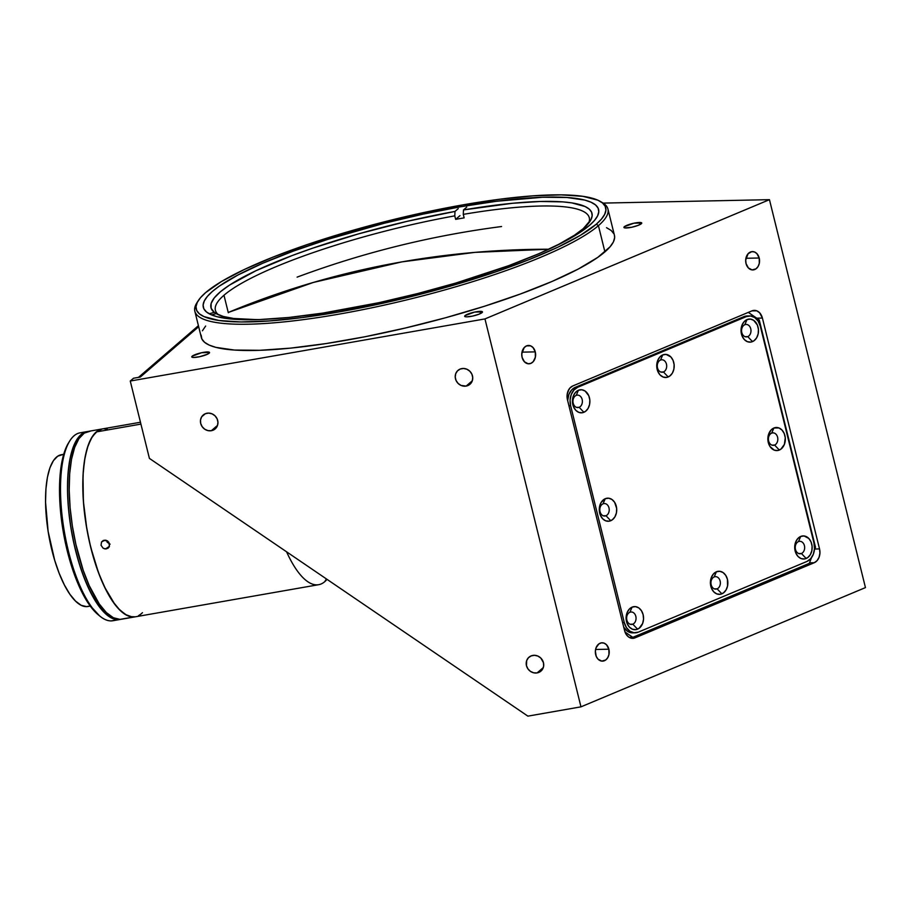 <?xml version="1.0" encoding="UTF-8"?>
<svg xmlns="http://www.w3.org/2000/svg" width="911" height="911" viewBox="0 0 911 911"><rect width="100%" height="100%" fill="white"/><g stroke="black" fill="none" stroke-linecap="round" stroke-linejoin="round"><path stroke-width="1.37" d="M401.819 261.89L313.338 282.444L228.24 312.473A924.46 851.683 49.2 0 1 401.819 261.89A924.46 851.683 49.2 0 1 548.9 249.227L474.836 252.381L401.819 261.89M624.331 226.714L624.616 227.875L624.331 226.714A9.167 1.72 166.1 0 1 633.988 223.195A9.167 1.72 166.1 0 1 641.731 223.024A9.167 1.72 166.1 0 1 641.321 223.742A9.167 1.72 166.1 0 1 631.665 227.26A9.167 1.72 166.1 0 1 623.921 227.431A9.167 1.72 166.1 0 1 624.331 226.714L633.817 223.229L641.708 222.967L638.383 225.29L631.835 227.226L624.912 227.932L623.944 227.499L624.331 226.714M465.065 315.593L465.35 316.743L465.065 315.593A9.167 1.72 166.1 0 1 474.722 312.074A9.167 1.72 166.1 0 1 482.454 311.892A9.167 1.72 166.1 0 1 482.044 312.61A9.167 1.72 166.1 0 1 472.388 316.128A9.167 1.72 166.1 0 1 464.656 316.299A9.167 1.72 166.1 0 1 465.065 315.593L474.551 312.109L482.431 311.835L479.118 314.158L472.558 316.094L466.591 316.869L464.678 316.368L465.065 315.593M192.164 356.201L192.449 357.351L192.164 356.201A9.167 1.72 166.1 0 1 201.809 352.682A9.167 1.72 166.1 0 1 209.553 352.5A9.167 1.72 166.1 0 1 209.143 353.217A9.167 1.72 166.1 0 1 199.486 356.736A9.167 1.72 166.1 0 1 191.754 356.907A9.167 1.72 166.1 0 1 192.164 356.201L201.65 352.716L209.53 352.443L207.469 354.231L199.657 356.702L193.69 357.476L192.084 357.237L192.164 356.201M535.281 351.874L522.003 352.147L535.281 351.874A9.167 6.935 -91.2 0 1 528.881 363.808A9.167 6.935 -91.2 0 1 522.105 357.397A9.167 6.935 -91.2 0 1 528.505 345.463A9.167 6.935 -91.2 0 1 535.281 351.874L535.372 357.192L533.22 361.656L530.862 363.375L528.175 363.774L524.429 361.792L522.105 357.397L521.787 353.844L524.178 347.615L526.535 345.884L530.555 345.827L532.969 347.478L535.281 351.874M608.867 649.201L595.589 649.475L608.867 649.201A9.167 6.935 -91.2 0 1 602.467 661.135A9.167 6.935 -91.2 0 1 595.692 654.724A9.167 6.935 -91.2 0 1 602.091 642.79A9.167 6.935 -91.2 0 1 608.867 649.201L608.958 654.531L607.739 657.696L605.69 659.997L601.761 661.101L598.003 659.12L596.238 656.375L595.361 651.171L596.09 647.732L598.869 643.929L601.442 642.847L604.141 643.155L606.555 644.806L608.867 649.201M759.205 258.007L745.927 258.28L759.205 258.007A9.167 6.935 -91.2 0 1 752.805 269.941A9.167 6.935 -91.2 0 1 746.029 263.53A9.167 6.935 -91.2 0 1 752.429 251.595A9.167 6.935 -91.2 0 1 759.205 258.007L759.296 263.336L758.077 266.513L756.028 268.813L752.099 269.907L748.352 267.925L746.029 263.53L745.71 259.977L748.102 253.748L751.78 251.652L754.479 251.96L756.893 253.611L759.205 258.007M537.126 672.91L543.298 667.592L537.126 672.91A9.167 8.45 49.2 0 1 527.275 667.786A9.167 8.45 49.2 0 1 528.972 657.218A9.167 8.45 49.2 0 1 532.798 655.419A9.167 8.45 49.2 0 1 542.649 660.555A9.167 8.45 49.2 0 1 540.952 671.111A9.167 8.45 49.2 0 1 537.126 672.91L533.709 672.819L530.487 671.407L527.947 668.89L526.467 665.656L526.695 660.543L528.448 657.719L531.181 655.886L534.495 655.305L537.877 656.068L540.827 658.072L543.457 662.684L543.639 666.146L542.5 669.3L540.212 671.68L537.126 672.91M211.352 430.709L217.524 425.391L211.352 430.709A9.167 8.45 49.2 0 1 201.502 425.574A9.167 8.45 49.2 0 1 203.199 415.017A9.167 8.45 49.2 0 1 207.025 413.218A9.167 8.45 49.2 0 1 216.875 418.343A9.167 8.45 49.2 0 1 215.178 428.91A9.167 8.45 49.2 0 1 211.352 430.709L207.936 430.607L204.713 429.195L202.174 426.678L200.693 423.444L200.511 419.994L201.65 416.828L205.408 413.674L208.721 413.093L212.104 413.867L215.053 415.871L217.103 418.798L217.945 422.214L217.456 425.585L215.713 428.409L211.352 430.709M466.147 386.082L472.308 380.764L466.147 386.082A9.167 8.45 49.2 0 1 456.286 380.946A9.167 8.45 49.2 0 1 457.994 370.39A9.167 8.45 49.2 0 1 461.809 368.591A9.167 8.45 49.2 0 1 471.67 373.715A9.167 8.45 49.2 0 1 469.962 384.283A9.167 8.45 49.2 0 1 466.147 386.082L461.057 385.433L458.119 383.429L456.069 380.502L455.227 377.086L455.716 373.715L457.459 370.891L460.203 369.046L463.517 368.465L466.899 369.24L469.837 371.244L471.887 374.17L472.729 377.587L472.24 380.957L470.497 383.782L466.147 386.082M198.142 300.835A210.942 39.526 166.1 0 1 205.624 292.625L221.498 281.51L244.262 269.519L273.061 257.096L306.768 244.729L344.096 232.874L383.611 222.011L423.786 212.548L463.084 204.838L500.002 199.202L533.117 195.831L561.142 194.863L583.017 196.343L597.889 200.204L602.513 202.982L605.2 206.296L605.917 210.122L604.665 214.404L601.442 219.107L596.295 224.197A210.942 39.526 166.1 0 1 354.869 309.023A210.942 39.526 166.1 0 1 198.142 300.835L196.81 302.953A212.775 39.868 -13.9 0 0 354.903 311.209A212.775 39.868 -13.9 0 0 598.425 225.643L604.915 251.88A212.775 39.868 -13.9 0 0 614.424 235.277L607.933 209.04A212.775 39.868 166.1 0 1 598.425 225.643A212.775 39.868 -13.9 0 0 602.308 202.595L600.144 201.342A210.942 39.526 166.1 0 1 596.295 224.197L598.425 225.643L596.295 224.197L580.421 235.3L557.646 247.302L528.858 259.715L495.151 272.093L457.823 283.936L418.308 294.8L378.122 304.274L338.824 311.972L301.905 317.62L268.802 320.991L240.766 321.959L218.902 320.478L204.018 316.618L199.395 313.839L196.708 310.514L195.99 306.7L197.254 302.418L200.466 297.703L205.624 292.625A210.942 39.526 166.1 0 1 408.094 216.055A210.942 39.526 166.1 0 1 600.144 201.342M601.18 201.991A212.775 39.868 166.1 0 1 607.933 209.04M589.497 225.381A203.597 38.148 166.1 0 1 375.15 303.477A203.597 38.148 166.1 0 1 203.312 307.314A203.597 38.148 166.1 0 1 212.411 291.429A203.597 38.148 166.1 0 1 426.769 213.333A203.597 38.148 166.1 0 1 598.595 209.496A203.597 38.148 166.1 0 1 589.497 225.381L594.473 220.473L597.582 215.93L598.789 211.796L598.094 208.118L595.509 204.907L591.045 202.231L584.748 200.078L566.927 197.493L542.728 197.243L496.563 201.251L460.932 206.706L422.989 214.142L384.214 223.275L327.709 239.388L293.251 251.14L262.949 263.165L237.942 275.008L219.198 286.202L212.411 291.429L207.446 296.337L204.337 300.881L203.119 305.014L203.813 308.704L206.41 311.904L210.874 314.591L217.16 316.732L234.981 319.328L259.191 319.579L288.833 317.472L322.79 313.099L378.919 302.68L417.705 293.536L455.842 283.048L508.657 265.682L538.97 253.657L563.977 241.814L574.181 236.108L589.497 225.381M194.852 311.266L201.342 337.503A212.775 39.868 -13.9 0 0 380.912 333.494A212.775 39.868 -13.9 0 0 604.915 251.88L598.425 225.643A212.775 39.868 166.1 0 1 374.421 307.258A212.775 39.868 166.1 0 1 194.852 311.266A212.775 39.868 166.1 0 1 197.528 301.883M130.262 381.037L133.507 378.247L130.262 381.037L149.404 458.392L130.262 381.037L484.959 318.918L130.262 381.037M149.404 458.392L527.89 716.137L580.967 706.845L484.959 318.918L580.967 706.845L865.45 587.595L769.453 199.668L484.959 318.918L769.453 199.668L865.45 587.595L580.967 706.845L527.89 716.137L149.404 458.392M624.593 630.64L567.451 399.77A11 8.313 -91.2 0 1 572.757 385.968L751.905 310.879A11 8.313 -91.2 0 1 754.274 310.366A11 8.313 -91.2 0 1 762.405 318.053L819.536 548.923A11 8.313 -91.2 0 1 814.229 562.736L635.092 637.825A11 8.313 -91.2 0 1 632.724 638.338A11 8.313 -91.2 0 1 624.593 630.64L567.451 399.77L567.063 395.511L567.929 391.388L569.933 388.04L572.757 385.968L751.905 310.879L756.734 310.81L759.626 312.78L762.405 318.053L756.734 318.178L762.405 318.053L819.536 548.923L814.821 549.026L819.536 548.923L819.923 553.193L819.057 557.316L817.053 560.664L814.229 562.736L809.515 562.827L814.229 562.736L635.092 637.825L630.332 637.916L635.092 637.825L631.87 638.292L628.738 637.096L626.187 634.409L624.593 630.64M773.917 427.999L771.64 433.158A6.24 4.714 88.8 0 0 768.633 440.992A6.24 4.714 88.8 0 0 774.589 445.058L779.326 450.057A11.558 8.734 -91.2 0 1 768.292 442.518A11.558 8.734 -91.2 0 1 773.872 428.022A11.558 8.734 -91.2 0 1 784.895 435.56A11.558 8.734 -91.2 0 1 779.326 450.057L774.589 445.058A6.24 4.714 -91.2 0 1 773.245 445.342A6.24 4.714 -91.2 0 1 768.474 440.104A6.24 4.714 -91.2 0 1 771.64 433.158A6.24 4.714 -91.2 0 1 772.983 432.873A6.24 4.714 -91.2 0 1 777.755 438.111A6.24 4.714 -91.2 0 1 774.589 445.058L771.89 445.115L774.589 445.058A6.24 4.714 88.8 0 0 777.595 437.234A6.24 4.714 88.8 0 0 771.64 433.158L773.872 428.022L778.939 427.942L781.98 430.026L784.2 433.477L785.271 437.781L784.394 444.374L780.886 449.169L777.652 450.524L774.248 450.136L769.977 446.47L768.292 442.518L768.178 435.811L770.9 430.186L773.872 428.022M603.116 203.096L769.453 199.668L603.116 203.096M140.294 377.063L133.507 378.247L140.294 377.063L198.678 326.73L140.294 377.063M606.532 227.682L611.201 230.483L613.9 233.831M614.413 235.232L614.629 237.68L613.354 242.007L610.108 246.756L597.821 257.346L578.234 269.052L552.112 281.431L520.432 293.991L484.436 306.267L445.49 317.78L405.099 328.074L364.821 336.785L326.195 343.549L290.711 348.116L259.726 350.314L234.434 350.052L215.816 347.353L209.234 345.11L204.565 342.297L201.855 338.949L201.137 335.1M202.401 330.784L205.647 326.036M714.178 576.936A6.24 4.714 88.8 0 0 711.172 584.76A6.24 4.714 88.8 0 0 717.116 588.836L721.854 593.835A11.558 8.734 -91.2 0 1 710.831 586.285A11.558 8.734 -91.2 0 1 716.399 571.789L714.178 576.936A6.24 4.714 -91.2 0 1 715.522 576.652A6.24 4.714 -91.2 0 1 720.294 581.89A6.24 4.714 -91.2 0 1 717.116 588.836A6.24 4.714 -91.2 0 1 715.773 589.121A6.24 4.714 -91.2 0 1 711.001 583.883A6.24 4.714 -91.2 0 1 714.178 576.936L716.399 571.789A11.558 8.734 -91.2 0 1 727.433 579.339A11.558 8.734 -91.2 0 1 721.854 593.835L717.116 588.836L714.418 588.882L717.116 588.836A6.24 4.714 88.8 0 0 720.123 581.002A6.24 4.714 88.8 0 0 714.178 576.936M660.509 360.061A6.24 4.714 88.8 0 0 657.503 367.885A6.24 4.714 88.8 0 0 663.447 371.961L668.184 376.96A11.558 8.734 -91.2 0 1 657.161 369.41A11.558 8.734 -91.2 0 1 662.73 354.914L660.509 360.061A6.24 4.714 -91.2 0 1 661.853 359.777A6.24 4.714 -91.2 0 1 666.624 365.015A6.24 4.714 -91.2 0 1 663.447 371.961A6.24 4.714 -91.2 0 1 662.103 372.246A6.24 4.714 -91.2 0 1 657.332 367.008A6.24 4.714 -91.2 0 1 660.509 360.061L662.73 354.914A11.558 8.734 -91.2 0 1 673.753 362.464A11.558 8.734 -91.2 0 1 668.184 376.96L663.447 371.961L660.748 372.007L663.447 371.961A6.24 4.714 88.8 0 0 666.453 364.127A6.24 4.714 88.8 0 0 660.509 360.061M576.207 395.397A6.24 4.714 88.8 0 0 573.201 403.22A6.24 4.714 88.8 0 0 579.145 407.297L583.883 412.296A11.558 8.734 -91.2 0 1 572.86 404.757A11.558 8.734 -91.2 0 1 578.428 390.261L576.207 395.397A6.24 4.714 -91.2 0 1 577.551 395.112A6.24 4.714 -91.2 0 1 582.323 400.35A6.24 4.714 -91.2 0 1 579.145 407.297A6.24 4.714 -91.2 0 1 577.802 407.581A6.24 4.714 -91.2 0 1 573.03 402.343A6.24 4.714 -91.2 0 1 576.207 395.397L578.428 390.261A11.558 8.734 -91.2 0 1 589.451 397.8A11.558 8.734 -91.2 0 1 583.883 412.296L579.145 407.297L576.447 407.354L579.145 407.297A6.24 4.714 88.8 0 0 582.152 399.474A6.24 4.714 88.8 0 0 576.207 395.397M603.036 503.84A6.24 4.714 88.8 0 0 600.03 511.663A6.24 4.714 88.8 0 0 605.986 515.728L610.723 520.728A11.558 8.734 -91.2 0 1 599.7 513.189A11.558 8.734 -91.2 0 1 605.268 498.693L603.036 503.84A6.24 4.714 -91.2 0 1 604.38 503.544A6.24 4.714 -91.2 0 1 609.152 508.782A6.24 4.714 -91.2 0 1 605.986 515.728A6.24 4.714 -91.2 0 1 604.642 516.025A6.24 4.714 -91.2 0 1 599.871 510.786A6.24 4.714 -91.2 0 1 603.036 503.84L605.268 498.693A11.558 8.734 -91.2 0 1 616.292 506.231A11.558 8.734 -91.2 0 1 610.723 520.728L605.986 515.728L603.287 515.785L605.986 515.728A6.24 4.714 88.8 0 0 608.992 507.905A6.24 4.714 88.8 0 0 603.036 503.84M629.877 612.272A6.24 4.714 88.8 0 0 626.87 620.095A6.24 4.714 88.8 0 0 632.815 624.172L637.552 629.171A11.558 8.734 -91.2 0 1 626.529 621.632A11.558 8.734 -91.2 0 1 632.097 607.136L629.877 612.272A6.24 4.714 -91.2 0 1 631.221 611.987A6.24 4.714 -91.2 0 1 635.992 617.225A6.24 4.714 -91.2 0 1 632.815 624.172A6.24 4.714 -91.2 0 1 631.471 624.456A6.24 4.714 -91.2 0 1 626.7 619.218A6.24 4.714 -91.2 0 1 629.877 612.272L632.097 607.136A11.558 8.734 -91.2 0 1 643.132 614.674A11.558 8.734 -91.2 0 1 637.552 629.171L632.815 624.172L630.116 624.229L632.815 624.172A6.24 4.714 88.8 0 0 635.821 616.348A6.24 4.714 88.8 0 0 629.877 612.272M798.48 541.601A6.24 4.714 88.8 0 0 795.474 549.424A6.24 4.714 88.8 0 0 801.418 553.489L806.155 558.489A11.558 8.734 -91.2 0 1 795.132 550.95A11.558 8.734 -91.2 0 1 800.701 536.454L798.48 541.601A6.24 4.714 -91.2 0 1 799.824 541.316A6.24 4.714 -91.2 0 1 804.595 546.554A6.24 4.714 -91.2 0 1 801.418 553.489A6.24 4.714 -91.2 0 1 800.074 553.786A6.24 4.714 -91.2 0 1 795.303 548.547A6.24 4.714 -91.2 0 1 798.48 541.601L800.701 536.454A11.558 8.734 -91.2 0 1 811.724 543.992A11.558 8.734 -91.2 0 1 806.155 558.489L801.418 553.489L798.719 553.546L801.418 553.489A6.24 4.714 88.8 0 0 804.424 545.666A6.24 4.714 88.8 0 0 798.48 541.601M744.811 324.726A6.24 4.714 88.8 0 0 741.793 332.549A6.24 4.714 88.8 0 0 747.749 336.615L752.486 341.614A11.558 8.734 -91.2 0 1 741.463 334.075A11.558 8.734 -91.2 0 1 747.031 319.579L744.811 324.726A6.24 4.714 -91.2 0 1 746.143 324.441A6.24 4.714 -91.2 0 1 750.926 329.68A6.24 4.714 -91.2 0 1 747.749 336.615A6.24 4.714 -91.2 0 1 746.405 336.911A6.24 4.714 -91.2 0 1 741.634 331.672A6.24 4.714 -91.2 0 1 744.811 324.726L747.031 319.579A11.558 8.734 -91.2 0 1 758.054 327.117A11.558 8.734 -91.2 0 1 752.486 341.614L747.749 336.615L745.05 336.671L747.749 336.615A6.24 4.714 88.8 0 0 750.755 328.791A6.24 4.714 88.8 0 0 744.811 324.726M569.056 389.179L567.246 393.894L569.056 389.179M759.227 319.886L748.284 312.393L759.227 319.886L815.504 547.249L814.343 550.255L815.504 547.249M809.31 563.362L811.496 557.68L809.31 563.362L632.803 637.347L629.262 637.415M749.457 315.935L747.054 315.98A14.678 11.091 88.8 0 0 743.9 316.652L746.303 316.607A14.678 11.091 -91.2 0 1 749.457 315.935A14.678 11.091 -91.2 0 1 760.298 326.184L758.168 321.162L754.763 317.586L750.596 315.98L746.303 316.607L577.699 387.277L575.296 387.334A14.678 11.091 88.8 0 0 567.667 400.646L568.851 394.554L571.527 390.09L575.296 387.334L577.699 387.277L573.93 390.033L571.254 394.509L570.092 399.997L570.616 405.691L568.931 405.725L570.616 405.691A14.678 11.091 -91.2 0 1 577.699 387.277L746.303 316.607L743.9 316.652L575.296 387.334L743.9 316.652L748.193 316.037M813.967 543.058A14.678 11.091 -91.2 0 1 806.895 561.472L638.292 632.143A14.678 11.091 -91.2 0 1 635.126 632.826A14.678 11.091 -91.2 0 1 624.297 622.566L622.6 622.6L624.297 622.566L570.616 405.691L624.297 622.566L626.415 627.588L629.831 631.164L633.999 632.769L638.292 632.143L806.895 561.472L810.665 558.716L813.329 554.241L814.491 548.752L813.967 543.058L760.298 326.184M633.771 632.781L627.428 631.221L623.728 627.167A14.678 11.091 88.8 0 0 632.735 632.872L635.126 632.826M716.399 571.789L719.781 571.299L723.072 572.563L725.748 575.388L727.433 579.339L727.547 586.046L726.01 590.043L723.425 592.936L720.191 594.302L716.786 593.904L713.746 591.831L711.525 588.369L710.455 584.076L711.332 577.483L713.438 573.964L716.399 571.789M662.73 354.914L666.112 354.425L670.849 356.918L673.07 360.38L674.129 364.673L673.878 369.171L672.341 373.168L669.756 376.061L666.51 377.427L663.117 377.029L660.076 374.956L657.856 371.494L656.785 367.201L657.662 360.608L659.769 357.089L662.73 354.914M578.428 390.261L581.81 389.76L585.101 391.024L588.768 395.716L589.827 400.009L589.576 404.507L588.039 408.504L585.454 411.408L582.209 412.763L578.815 412.364L575.775 410.292L573.554 406.841L572.484 402.537L573.361 395.943L575.467 392.425L578.428 390.261M605.268 498.693L608.65 498.203L611.93 499.456L614.618 502.28L616.667 508.452L616.405 512.939L614.868 516.936L612.283 519.839L609.049 521.194L605.656 520.807L602.604 518.723L600.383 515.273L599.324 510.969L599.575 506.482L601.112 502.485L605.268 498.693M632.097 607.136L635.491 606.635L638.77 607.899L641.458 610.723L643.132 614.674L643.542 619.15L642.631 623.477L639.123 628.283L635.889 629.638L632.485 629.239L629.444 627.167L627.223 623.716L626.153 619.412L627.03 612.818L629.137 609.3L632.097 607.136M800.701 536.454L804.083 535.964L808.82 538.458L811.041 541.908L812.1 546.213L811.849 550.699L810.312 554.708L807.727 557.6L804.481 558.955L801.088 558.568L798.047 556.484L795.827 553.034L794.756 548.741L795.633 542.147L797.74 538.629L800.701 536.454M747.031 319.579L750.413 319.089L753.704 320.353L757.371 325.033L758.43 329.338L758.18 333.825L756.642 337.833L754.057 340.725L750.812 342.08L747.419 341.693L744.378 339.609L742.158 336.159L741.087 331.866L741.964 325.273L744.059 321.754L747.031 319.579M625.003 632.018L632.803 637.347L625.003 632.018M198.416 325.683L138.449 377.382L198.416 325.683M223.981 295.255L228.308 312.746L223.981 295.255A192.597 36.087 -13.9 0 0 218.538 314.796A192.597 36.087 166.1 0 1 215.383 310.275A192.597 36.087 166.1 0 1 223.981 295.255A192.597 36.087 166.1 0 1 454.783 215.861A192.597 36.087 -13.9 0 0 223.981 295.255M588.62 223.206A192.597 36.087 -13.9 0 0 463.278 214.37L463.494 209.94A196.264 36.782 166.1 0 1 590.18 221.031A196.264 36.782 166.1 0 1 583.234 228.661L574.602 235.129L556.667 245.526A196.264 36.782 166.1 0 0 583.234 228.661L590.954 219.676L592.173 215.736L591.603 212.217L589.258 209.143L585.158 206.558L571.869 202.902L562.804 201.878L540.234 201.479L512.494 203.278L463.494 209.94L466.728 207.15L463.494 209.94L463.278 214.37A192.597 36.087 166.1 0 1 589.292 217.74A192.597 36.087 166.1 0 1 588.62 223.206M214.279 312.348A196.264 36.782 166.1 0 1 454.999 211.432L454.783 215.861L455.648 219.357L459.975 215.634L455.648 219.357A192.597 36.087 166.1 0 1 464.143 217.866L463.278 214.37L464.143 217.866A192.597 36.087 -13.9 0 0 455.648 219.357L454.783 215.861L454.999 211.432L458.244 208.63L454.999 211.432L406.91 221.384L358.467 233.888L312.826 248.122L291.998 255.604L256.025 270.681L229.538 285.097L220.405 291.759L214.244 297.92L211.136 303.454L211.147 308.294L214.279 312.348L209.211 313.771L214.279 312.348L218.617 314.864L214.279 312.348M211.603 314.91L216.18 313.623L211.603 314.91M257.209 319.636L233.66 318.474L223.468 316.504L216.18 313.623A196.264 36.782 166.1 0 0 257.209 319.636M90.371 431.142L84.256 433.124L78.938 438.635L74.634 447.483L71.513 459.315L69.68 473.686L69.202 490.027L70.113 507.734L72.379 526.114L75.898 544.459L83.231 570.377L89.221 585.625L99.276 603.982L106.325 612.534L113.317 617.726L120.001 619.378L133.587 616.986L120.001 619.378A95.382 32.5 80.1 0 0 121.641 619.207L135.227 616.827A95.382 32.5 -99.9 0 1 133.587 616.986A95.382 32.5 -99.9 0 1 86.351 526.114A95.382 32.5 -99.9 0 1 102.317 428.933A95.382 32.5 80.1 0 0 96.27 431.928L140.92 424.105L96.27 431.928L91.214 438.407L87.228 448.121L84.45 460.715L82.992 475.69L83.391 501.369L86.83 528.892L90.679 547.101L98.422 572.461L104.606 587.117L114.82 604.312L118.35 608.548L125.376 614.504L132.152 616.941L135.363 616.804M90.2 605.997L86.579 606.624A77.036 26.26 80.1 0 0 87.9 606.498L90.2 605.997M62.643 454.6L57.7 456.195L53.419 460.647L49.934 467.787L47.406 477.353L45.926 488.956L45.55 502.166L48.112 531.307L54.706 560.345L59.226 573.418L64.339 584.851L69.84 594.2L75.533 601.101L81.181 605.303L86.579 606.624A77.036 26.26 80.1 0 1 48.42 533.22A77.036 26.26 80.1 0 1 61.322 454.726L63.69 454.316M140.453 422.248L88.731 431.313A95.382 32.5 80.1 0 0 72.766 528.494A95.382 32.5 80.1 0 0 120.001 619.378L121.675 619.207M135.272 616.827L130.307 616.622L126.902 615.346L119.91 610.154L112.873 601.602L106.052 590.032L99.732 575.877L94.129 559.684L89.483 542.079L85.964 523.734L83.71 505.354L82.799 487.647L83.265 471.306L85.099 456.935L88.23 445.103L92.535 436.255L97.841 430.744L102.362 428.922M103.956 428.762L107.247 429.138M142.48 612.693L139.713 615.016M121.448 619.127L111.301 620.892A95.382 32.5 80.1 0 0 112.941 620.733L119.945 619.503A95.382 32.5 -99.9 0 1 118.305 619.674L111.62 618.022L104.617 612.83L97.579 604.278L90.77 592.708L84.438 578.553L78.847 562.36L74.201 544.755L70.682 526.41L68.416 508.031L67.505 490.323L67.972 473.982L69.817 459.611L72.937 447.779L77.241 438.931L82.559 433.42L88.674 431.438M120.787 619.321A95.382 32.5 -99.9 0 1 119.945 619.503M114.547 620.334A95.382 32.5 -99.9 0 1 111.301 620.892A95.382 32.5 -99.9 0 1 100.221 616.371A95.382 32.5 -99.9 0 1 64.476 532.388A95.382 32.5 -99.9 0 1 69.543 441.254A95.382 32.5 -99.9 0 1 81.671 432.668M68.393 443.156L64.829 450.797L61.766 462.401L59.568 484.31L60.399 509.887L64.191 536.955L70.625 563.18L79.132 586.285L88.993 604.289L99.356 615.654M69.543 441.254L68.371 443.19A93.548 31.885 80.1 0 0 63.394 532.582A93.548 31.885 80.1 0 0 98.445 614.948L100.221 616.371M87.035 431.609L80.031 432.827A95.382 32.5 80.1 0 0 64.066 530.008A95.382 32.5 80.1 0 0 111.301 620.892L118.305 619.674A95.382 32.5 -99.9 0 1 71.069 528.79A95.382 32.5 -99.9 0 1 87.035 431.609A95.382 32.5 -99.9 0 1 87.889 431.484M80.305 435.663L81.478 435.447L80.305 435.663A95.017 32.375 80.1 0 0 70.807 526.41A95.017 32.375 80.1 0 0 108.682 615.927L110.277 615.882M106.405 548.889L109.457 546.247L105.551 548.946L103.068 548.149L101.041 545.29L101.531 541.965L103.421 540.371L107.544 540.906L109.536 543.799L109.069 547.09L107.942 548.274L104.697 548.843L103.068 548.149L101.041 545.29L101.531 541.965L105.084 540.075L108.796 542.17L109.434 546.338L106.405 548.889M327.003 579.339A95.382 32.5 -99.9 0 1 324.726 581.696A95.382 32.5 80.1 0 0 327.003 579.339M326.434 578.952L324.726 581.696L326.434 578.952M138.415 615.756L141.285 613.82M102.18 428.956L96.27 431.928A95.382 32.5 80.1 0 0 88.572 537.866A95.382 32.5 80.1 0 0 135.227 616.827L318.679 584.691A95.382 32.5 -99.9 0 1 286.578 551.804A95.382 32.5 80.1 0 0 324.726 581.696A95.382 32.5 -99.9 0 1 318.679 584.691M106.382 540.314L107.191 542.239L110.094 544.174M501.562 226.532C431.484 235.619 363.33 252.484 297.1 277.138M90.269 606.077L87.9 606.498"/></g></svg>
